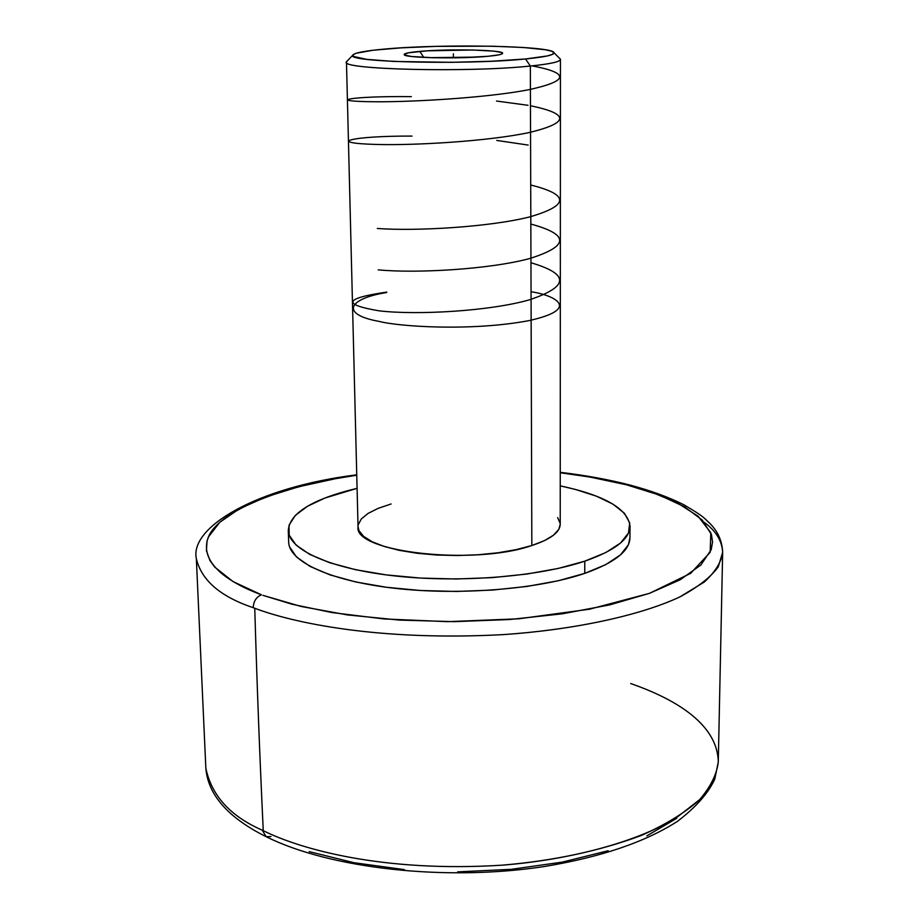 <?xml version="1.0" encoding="UTF-8"?>
<svg xmlns="http://www.w3.org/2000/svg" width="919" height="919" viewBox="0 0 919 919"><rect width="100%" height="100%" fill="white"/><g stroke="black" fill="none" stroke-linecap="round" stroke-linejoin="round"><path stroke-width="1.38" d="M266.165 836.704C329.921 868.57 445.508 881.608 544.14 866.56C600.75 857.186 645.253 842.08 677.636 821.23C696.028 807.123 708.423 793.051 714.821 778.99L718.279 761.966C716.866 774.235 710.605 786.825 699.52 799.76C685.252 812.58 665.873 824.469 641.405 835.428C600.084 850.868 553.709 860.781 502.291 865.17C382.775 872.694 300.375 849.167 263.259 830.684C300.502 849.248 383.384 872.786 502.98 865.124C569.711 859.747 635.454 842.447 675.637 818.324L699.646 799.633C710.663 786.733 716.877 774.177 718.279 761.966C717.486 720.921 668.159 696.74 631.732 683.897L630.698 683.541M266.108 836.681L262.237 830.179L263.259 830.684C259.824 758.887 256.987 684.747 254.758 608.252C292.828 622.749 378.077 641.163 501.74 634.696C570.71 630.216 638.636 616.224 679.773 596.959L704.253 582.072C715.361 571.836 721.495 561.9 722.656 552.273C721.989 540.809 715.912 530.872 704.436 522.474C715.912 530.86 721.978 540.797 722.656 552.273L718.279 566.805C711.007 576.937 698.302 586.919 680.175 596.764C639.383 615.994 571.779 630.055 502.785 634.638C379.019 641.278 293.012 622.852 254.758 608.252C256.987 684.747 259.824 758.887 263.259 830.684L262.237 830.179C230.359 816.233 211.565 795.578 205.845 768.227C211.588 795.613 230.393 816.267 262.237 830.179L266.108 836.681L270.944 836.543M262.949 595.351L292.208 604.277L332.092 612.582L384.039 618.958L447.576 621.658L518.718 618.809L589.412 609.228L649.446 593.352L690.617 573.353L710.18 552.285L710.812 532.721L697.981 516.122L677.269 502.877L652.984 492.733L627.918 485.163L630.491 485.186L626.413 484.772C609.446 480.223 587.402 476.214 560.245 472.734L589.918 477.053L626.413 484.772L659.279 495.031L684.437 506.748L702.196 520.028L711.432 534.502L712.547 542.038L711.203 549.688L700.864 565.013L680.175 579.797L649.434 593.352L609.596 604.92L562.233 613.823L509.551 619.532L454.239 621.658L399.191 620.072L347.313 614.903L301.202 606.483L262.949 595.351M254.758 608.252L253.219 607.677C253.552 601.267 256.298 596.971 261.467 594.811C256.298 596.971 253.552 601.267 253.219 607.677L254.758 608.252M429.828 57.667L477.007 57.081L429.828 57.667M419.776 51.395C448.931 48.638 505.324 49.936 502.555 53.405C502.015 54.451 497.202 55.416 488.081 56.277L498.879 54.841L501.671 54.06L502.578 53.268L501.59 52.509L494.261 51.177L472.619 49.994L427.289 50.832L408.679 52.774L404.211 54.324L404.762 55.094L411.471 56.484L433.308 57.759L462.28 57.69L488.081 56.277C459.959 59.103 403.257 57.908 404.188 54.612C404.073 53.417 409.265 52.337 419.776 51.395L423.739 57.415L419.776 51.395M346.474 62.044L358.042 526.805C353.149 551.986 473.653 565.92 531.837 545.53C550.492 539.338 559.958 532.273 560.222 524.335L560.441 59.436C560.165 61.803 550.136 63.997 530.343 66.03L525.542 58.965C466.37 65.111 344.74 62.159 352.781 55.174C354.252 52.82 365.28 50.752 385.854 48.96C443.808 43.664 553.629 45.858 553.962 52.716C554.467 54.945 545.001 57.035 525.542 58.965L530.343 66.03C468.529 72.681 340.708 69.614 346.474 62.044L347.382 60.849L346.52 61.757C337.56 69.465 467.369 72.808 530.343 66.03L531.837 545.53L530.343 66.03C551.009 63.905 561.027 61.607 560.383 59.138L553.962 52.716L552.56 54.336L547.264 55.956L525.542 58.965L491.791 61.228L451.447 62.331L393.746 61.447L366.624 59.344L353.631 56.461L352.953 54.864L356.112 53.268L372.942 50.258L401.086 47.857L436.33 46.364L491.895 46.191L523.485 47.489L545.369 49.764L551.503 51.177L553.962 52.728M288.29 530.7L288.681 542.095C289.014 561.681 330.576 581.095 395.25 588.355C459.799 595.65 538.672 589.194 584.737 573.376L584.783 561.164C538.637 576.741 459.649 583.117 394.998 575.949C330.231 568.827 288.6 549.734 288.29 530.458C289.474 514.537 309.002 501.349 346.877 490.907L357.089 488.345L324.958 498.018L307.509 506.266L295.309 515.41L289.037 525.163L289.186 535.18L296.067 545.059L309.692 554.387L329.76 562.75L355.619 569.711L386.244 574.903L420.316 578.062L456.238 578.993L492.308 577.626L526.794 574.053L558.074 568.47L584.783 561.164L584.737 573.376L605.77 564.599L620.44 554.915L628.401 544.749L629.94 537.707M265.373 836.313C250.198 828.731 237.699 820.265 227.878 810.914C214.414 797.933 207.074 783.7 205.845 768.227L196.344 558.706C201.468 580.337 220.422 596.661 253.219 607.677C220.468 596.695 201.514 580.371 196.344 558.706C189.486 527.299 256.309 487.346 356.744 474.813M356.756 475.215C277.182 486.438 216.597 512.963 208.05 537.983C199.113 563.06 229.107 582.887 261.467 594.811L232.978 581.555L214.632 567L209.934 560.533L206.43 550.757L207.028 541.015L208.579 536.742L219.802 522.256L239.296 508.873L265.913 496.961L298.445 486.817L335.665 478.661L356.756 475.215M289.577 546.885L296.458 556.937L310.071 566.426L330.116 574.915L355.929 582.003L386.508 587.287L420.523 590.503L456.398 591.457L492.412 590.078L526.84 586.46L558.074 580.785L584.737 573.376C614.524 562.796 629.595 550.975 629.94 537.925L630.043 526.507M676.648 818.369L646.838 835.853M608.206 850.73L562.313 862.114L511.274 869.317L457.673 871.867M404.314 869.615L353.976 862.711L309.175 851.614M560.245 485.864C604.656 495.341 627.93 508.804 630.055 526.288C629.71 539.12 614.616 550.757 584.783 561.164L605.851 552.537L620.543 543.003L628.504 532.997L629.71 522.945L624.415 513.239L613.099 504.221L596.42 496.18L575.133 489.356L560.245 485.864M358.042 526.667L358.961 530.608L363.614 536.363L372.103 541.716L384.188 546.46L399.432 550.378L417.237 553.284L436.87 555.03L457.467 555.535L478.144 554.766L497.983 552.779L516.133 549.642L531.837 545.53L544.462 540.625L553.56 535.145L558.832 529.321L560.222 524.255M560.176 523.393L557.649 517.604M391.103 503.968L378.18 508.345L368.128 513.376L361.362 518.902L358.238 524.715M453.366 53.796L453.423 57.863L453.366 53.796M386.727 292.104C344.349 298.273 341.811 304.511 379.087 310.829C416.629 315.309 490.218 311.219 529.826 299.697C569.194 286.406 569.573 274.092 530.952 262.754M378.203 269.853C415.974 273.529 489.425 269.416 529.597 258.561C569.263 246.108 569.677 234.609 530.837 224.052M377.307 228.463C415.273 231.347 489.345 227.131 529.643 216.93C569.309 205.385 569.665 194.736 530.711 184.995M528.149 145.064L496.777 140.435M411.999 136.081C350.105 135.874 325.831 143.042 375.48 144.421C413.539 145.65 488.334 141.308 529.344 132.508C569.424 122.79 569.803 113.864 530.47 105.754M528.011 105.294L496.49 101.044M411.321 96.644C349.3 95.944 324.614 101.412 374.561 101.756C412.62 102.124 487.013 97.759 528.115 89.855C568.861 81.079 570.182 73.072 532.067 65.858M386.727 292.495C347.256 298.801 340.409 314.562 379.317 321.432C397.686 326.406 470.379 331.61 528.609 320.697C581.934 308.979 554.869 295.298 531.044 291.725M560.245 472.32C585.495 475.341 608.7 479.569 629.86 485.025C650.595 490.551 668.527 497.099 683.679 504.669C705.654 517.5 703.954 518.167 709.905 523.439C717.9 531.435 722.15 541.038 722.656 552.273L718.279 761.966M346.52 61.757L352.781 55.174"/></g></svg>
